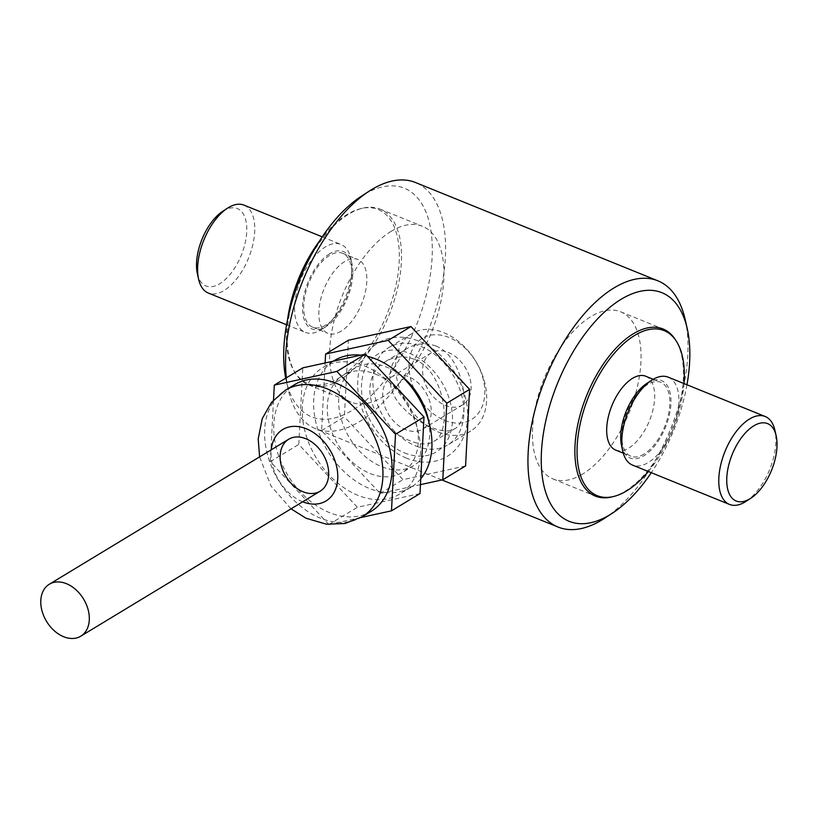 <?xml version="1.0" encoding="UTF-8"?>
<svg xmlns="http://www.w3.org/2000/svg" width="817" height="817" viewBox="0 0 817 817"><rect width="100%" height="100%" fill="white"/><g stroke="black" fill="none" stroke-linecap="round" stroke-linejoin="round"><path stroke-width="0.61" stroke-dasharray="4.08 3.06" d="M646.931 383.347A41.749 21.201 -67.9 0 1 670.941 403.506A41.749 21.201 -67.9 0 1 643.929 455.763A41.749 21.201 -67.9 0 1 621.584 445.847M644.021 454.099A39.859 20.241 -67.9 0 1 630.857 456.223A39.859 20.241 -67.9 0 1 627.078 411.686A39.859 20.241 -67.9 0 1 660.82 382.356A39.859 20.241 -67.9 0 1 668.173 415.69A39.859 20.241 -67.9 0 1 644.021 454.099M746.105 501.311A47.447 24.102 112.1 0 0 774.914 430.283M668.214 377.168A47.447 24.102 -67.9 0 1 676.976 416.844A47.447 24.102 -67.9 0 1 648.218 462.575A47.447 24.102 -67.9 0 1 632.552 465.108M645.665 376.218A39.859 20.241 -67.9 0 1 653.028 409.542A39.859 20.241 -67.9 0 1 628.865 447.961A39.859 20.241 -67.9 0 1 615.712 450.085M582.633 474.064A90.146 45.783 -67.9 0 1 552.874 478.864A90.146 45.783 -67.9 0 1 544.326 378.118A90.146 45.783 -67.9 0 1 620.634 311.788A90.146 45.783 -67.9 0 1 637.28 387.176A90.146 45.783 -67.9 0 1 582.633 474.064M611.759 496.94A90.146 45.783 112.1 0 0 625.046 491.272A90.146 45.783 112.1 0 0 675.506 419.172A90.146 45.783 112.1 0 0 675.475 339.841M648.33 471.501A89.053 45.231 112.1 0 0 683.992 383.561M308.244 260.735A94.895 48.193 -67.9 0 1 362.687 208.172A94.895 48.193 -67.9 0 1 380.028 209.091A94.895 48.193 -67.9 0 1 397.542 288.442A94.895 48.193 -67.9 0 1 340.015 379.905A94.895 48.193 -67.9 0 1 308.693 384.96A94.895 48.193 -67.9 0 1 295.621 373.543A94.895 48.193 -67.9 0 1 293.17 297.899M391.118 231.344A94.895 48.193 112.1 0 0 333.591 322.807A94.895 48.193 112.1 0 0 351.116 402.158A94.895 48.193 112.1 0 0 382.438 397.103A94.895 48.193 112.1 0 0 439.965 305.64A94.895 48.193 112.1 0 0 422.44 226.289A94.895 48.193 112.1 0 0 391.118 231.344M319.447 241.086A93.792 47.641 -67.9 0 1 360.961 208.58A93.792 47.641 -67.9 0 1 398.196 272.786A93.792 47.641 -67.9 0 1 338.555 378.332A93.792 47.641 -67.9 0 1 294.671 372.041A93.792 47.641 -67.9 0 1 287.523 319.804M341.016 331.212A39.859 20.241 -67.9 0 1 327.862 333.336A39.859 20.241 -67.9 0 1 324.083 288.799A39.859 20.241 -67.9 0 1 357.826 259.469A39.859 20.241 -67.9 0 1 365.179 292.803A39.859 20.241 -67.9 0 1 341.016 331.212M325.871 325.074A39.859 20.241 -67.9 0 1 312.717 327.198A39.859 20.241 -67.9 0 1 308.938 282.651A39.859 20.241 -67.9 0 1 342.67 253.331A39.859 20.241 -67.9 0 1 350.033 286.655A39.859 20.241 -67.9 0 1 325.871 325.074M329.608 253.791A41.749 21.201 112.1 0 0 302.596 306.048A41.749 21.201 112.1 0 0 326.606 326.208A41.749 21.201 112.1 0 0 351.953 263.707A41.749 21.201 112.1 0 0 329.608 253.791M320.979 329.864A47.447 24.102 112.1 0 0 321.908 329.271A47.447 24.102 112.1 0 0 350.718 258.243A47.447 24.102 112.1 0 0 340.985 244.446A47.447 24.102 112.1 0 0 325.319 246.979A47.447 24.102 112.1 0 0 296.561 292.711A47.447 24.102 112.1 0 0 305.313 332.386A47.447 24.102 112.1 0 0 320.979 329.864M244.017 205.128A47.447 24.102 -67.9 0 1 252.78 244.804A47.447 24.102 -67.9 0 1 224.021 290.535A47.447 24.102 -67.9 0 1 208.355 293.068M222.735 211.307A41.749 21.201 -67.9 0 1 246.744 231.466A41.749 21.201 -67.9 0 1 219.732 283.724A41.749 21.201 -67.9 0 1 197.387 273.807M685.157 319.447A132.844 67.474 -67.9 0 1 604.509 518.315M686.964 384.776A123.357 62.654 -67.9 0 1 651.302 472.706M285.725 378.2A123.357 62.654 112.1 0 0 286.318 380.998A123.357 62.654 112.1 0 0 369.264 397.348A123.357 62.654 112.1 0 0 432.244 245.692A123.357 62.654 112.1 0 0 363.636 194.803A123.357 62.654 112.1 0 0 361.206 196.335M286.348 377.822A132.844 67.474 112.1 0 0 288.381 390.107A132.844 67.474 112.1 0 0 315.638 428.731A132.844 67.474 112.1 0 0 428.098 330.977A132.844 67.474 112.1 0 0 415.496 182.518M436.033 346.051C466.793 358.275 471.47 421 454.64 428.792C444.959 435.727 419.315 425.248 402.505 407.162C384.184 389.209 386.084 360.031 406.294 348.971C415.782 343.303 425.688 342.333 436.033 346.051M414.199 359.276C404.058 355.497 394.468 356.283 385.43 361.604C366.435 372.113 364.433 400.759 381.651 419.744C397.307 438.617 422.614 449.105 433.776 441.425C452.975 432.336 445.449 371.132 414.199 359.276M371.245 511.289A74.02 52.707 58.8 0 1 329.506 512.627A74.02 52.707 58.8 0 1 276.789 449.779A74.02 52.707 58.8 0 1 294.549 384.664M401.167 375.667A56.935 40.544 -121.2 0 0 386.798 367.18A56.935 40.544 -121.2 0 0 354.69 368.212A56.935 40.544 -121.2 0 0 341.026 418.294A56.935 40.544 -121.2 0 0 381.58 466.64A56.935 40.544 -121.2 0 0 413.688 465.608A56.935 40.544 -121.2 0 0 428.608 420.969M420.449 484.655L380.171 493.468L321.581 430.61L325.125 362.973M321.581 430.61L344.376 416.803L348.389 340.24M415.771 445.929A56.935 40.544 -121.2 0 0 447.879 444.897A56.935 40.544 -121.2 0 0 453.057 375.197A56.935 40.544 -121.2 0 0 388.882 347.501A56.935 40.544 -121.2 0 0 375.217 397.583A56.935 40.544 -121.2 0 0 415.771 445.929M438.566 432.122A56.935 40.544 -121.2 0 0 470.674 431.09A56.935 40.544 -121.2 0 0 475.851 361.39A56.935 40.544 -121.2 0 0 411.676 333.693A56.935 40.544 -121.2 0 0 398.022 383.776A56.935 40.544 -121.2 0 0 438.566 432.122M448.267 352.423A30.362 21.62 58.8 0 1 469.898 378.2A30.362 21.62 58.8 0 1 462.606 404.915A30.362 21.62 58.8 0 1 428.384 390.138A30.362 21.62 58.8 0 1 431.141 352.964A30.362 21.62 58.8 0 1 448.267 352.423M465.578 465.956L402.975 479.661L344.376 416.803M380.171 493.468L402.975 479.661M404.374 452.832A56.935 40.544 -121.2 0 0 447.645 394.202A56.935 40.544 -121.2 0 0 368.927 362.278A56.935 40.544 -121.2 0 0 404.374 452.832M375.391 374.084A56.935 40.544 58.8 0 1 415.945 422.43A56.935 40.544 58.8 0 1 402.291 472.512A56.935 40.544 58.8 0 1 338.115 444.816A56.935 40.544 58.8 0 1 343.293 375.115A56.935 40.544 58.8 0 1 375.391 374.084M364.78 366.067A74.02 52.707 58.8 0 1 417.497 428.915A74.02 52.707 58.8 0 1 399.738 494.03A74.02 52.707 58.8 0 1 316.312 458.02A74.02 52.707 58.8 0 1 323.042 367.405A74.02 52.707 58.8 0 1 364.78 366.067M420.755 478.803A74.02 52.707 58.8 0 1 411.135 487.126A74.02 52.707 58.8 0 1 369.407 488.464A74.02 52.707 58.8 0 1 316.679 425.616A74.02 52.707 58.8 0 1 334.449 360.501M360.777 355.17A74.02 52.707 58.8 0 1 367.446 356.345M419.989 493.57L357.376 507.275L298.787 444.417L302.801 367.854M360.889 517.529L329.118 524.483M328.883 524.534L357.376 507.275M328.812 524.463L270.294 461.676L298.787 444.417M270.294 461.676L273.521 399.993M444.703 420.377A47.447 33.783 -121.2 0 0 480.764 371.521A47.447 33.783 -121.2 0 0 415.159 344.917A47.447 33.783 -121.2 0 0 444.703 420.377M431.223 412.932A30.362 21.62 58.8 0 1 422.716 429.078A30.362 21.62 58.8 0 1 388.494 414.301A30.362 21.62 58.8 0 1 391.251 377.127A30.362 21.62 58.8 0 1 417.793 382.591A30.362 21.62 58.8 0 1 431.223 412.932M302.678 501.781A41.749 29.729 58.8 0 1 271.224 449.83M362.125 516.804A74.02 52.707 58.8 0 1 278.699 480.805A74.02 52.707 58.8 0 1 285.429 390.189M623.289 453.159L630.857 456.223M653.253 379.292L660.82 382.356M552.874 478.864L595.297 496.072M620.634 311.788L663.057 328.996M308.693 384.96L351.116 402.158M380.028 209.091L422.44 226.289M312.717 327.198L327.862 333.336M342.67 253.331L357.826 259.469M286.573 324.778L305.313 332.386M322.235 236.848L340.985 244.446M351.953 263.707L350.718 258.243M326.606 326.208L321.908 329.271M294.671 372.041L295.621 373.543M360.961 208.58L362.687 208.172M286.318 380.998L288.381 390.107M441.936 479.957L315.638 428.731M433.776 441.425L454.64 428.782M385.43 361.604L406.294 348.971M291.036 508.828L271.081 486.146L259.581 456.887M411.676 333.693L388.882 347.501M470.674 431.09L447.879 444.897M422.716 429.078L462.606 404.915M391.251 377.127L431.141 352.964M354.69 368.212L343.293 375.115M413.688 465.608L402.291 472.512M333.336 361.175L323.042 367.405M411.135 487.126L399.738 494.03M406.509 458.174C392.058 452.067 380.099 441.588 370.612 426.74C363.82 415.812 359.664 404.344 358.163 392.334C356.488 377.556 359.163 364.872 366.2 354.292C371.633 345.744 383.684 336.379 402.352 337.227C417.528 338.544 431.396 345.683 443.968 358.663C452.843 368.058 459.379 378.874 463.566 391.088C469.07 407.806 469.06 423.094 463.556 436.932C459.961 445.418 454.477 451.924 447.083 456.468C434.889 463.453 421.368 464.015 406.509 458.174"/><path stroke-width="1.23" d="M729.51 504.426L632.552 465.108A47.447 24.102 -67.9 0 1 622.82 451.311L621.584 445.847A41.749 21.201 -67.9 0 1 646.931 383.347L651.619 380.283A47.447 24.102 -67.9 0 1 668.214 377.168L765.172 416.496A47.447 24.102 112.1 0 0 749.516 419.019A47.447 24.102 112.1 0 0 720.757 464.75A47.447 24.102 112.1 0 0 729.51 504.426A47.447 24.102 112.1 0 0 745.175 501.904A47.447 24.102 112.1 0 0 746.105 501.311L750.803 498.258A41.749 21.201 112.1 0 0 776.15 435.747A41.749 21.201 112.1 0 0 753.805 425.831A41.749 21.201 112.1 0 0 726.783 478.088A41.749 21.201 112.1 0 0 750.803 498.258M776.15 435.747L774.914 430.283A47.447 24.102 112.1 0 0 765.172 416.496M622.82 451.311A47.447 24.102 -67.9 0 1 651.619 380.283M623.289 453.159L615.712 450.085A39.859 20.241 -67.9 0 1 611.933 405.538A39.859 20.241 -67.9 0 1 645.665 376.218L653.253 379.292M683.992 383.561A89.053 45.231 112.1 0 0 676.425 341.343L675.475 339.841A90.146 45.783 112.1 0 0 663.057 328.996A90.146 45.783 112.1 0 0 633.298 333.796A90.146 45.783 112.1 0 0 578.65 420.684A90.146 45.783 112.1 0 0 595.297 496.072A90.146 45.783 112.1 0 0 611.759 496.94L613.485 496.532A89.053 45.231 112.1 0 0 648.33 471.501M676.425 341.343A89.053 45.231 112.1 0 0 634.768 335.368A89.053 45.231 112.1 0 0 578.14 435.573A89.053 45.231 112.1 0 0 613.485 496.532M293.17 297.899A94.895 48.193 -67.9 0 1 308.244 260.735M287.523 319.804A93.792 47.641 -67.9 0 1 319.447 241.086M286.573 324.778L208.355 293.068A47.447 24.102 -67.9 0 1 198.623 279.271A47.447 24.102 -67.9 0 1 227.422 208.243A47.447 24.102 -67.9 0 1 244.017 205.128L322.235 236.848M198.623 279.271L197.387 273.807A41.749 21.201 -67.9 0 1 222.735 211.307L227.422 208.243M651.302 472.706A123.357 62.654 -67.9 0 1 612.331 513.219L604.509 518.315A132.844 67.474 -67.9 0 1 601.884 519.969A132.844 67.474 -67.9 0 1 558.042 527.036A132.844 67.474 -67.9 0 1 533.511 415.945A132.844 67.474 -67.9 0 1 614.047 287.901A132.844 67.474 -67.9 0 1 657.899 280.823A132.844 67.474 -67.9 0 1 685.157 319.447L687.22 328.557A123.357 62.654 -67.9 0 1 686.964 384.776M612.331 513.219A123.357 62.654 -67.9 0 1 609.891 514.751A123.357 62.654 -67.9 0 1 541.293 463.862A123.357 62.654 -67.9 0 1 604.274 312.206A123.357 62.654 -67.9 0 1 687.22 328.557M657.899 280.823L415.496 182.518A132.844 67.474 112.1 0 0 371.653 189.595A132.844 67.474 112.1 0 0 369.029 191.239L361.206 196.335A123.357 62.654 112.1 0 0 285.725 378.2M369.029 191.239A132.844 67.474 112.1 0 0 286.348 377.822M259.581 456.887L258.203 438.933L262.257 418.58L271.489 402.373L285.429 390.189L294.549 384.664A74.02 52.707 58.8 0 1 336.287 383.326A74.02 52.707 58.8 0 1 389.004 446.174A74.02 52.707 58.8 0 1 371.245 511.289L362.125 516.804L345.009 523.503L326.514 524.228L306.007 518.223L291.036 508.828M325.125 362.973L325.595 354.047L348.389 340.24L410.992 326.545L469.591 389.403L465.578 465.956L442.783 479.763L420.449 484.655M325.595 354.047L388.198 340.352L410.992 326.545M428.608 420.969A56.935 40.544 -121.2 0 0 401.167 375.667M388.198 340.352L446.797 403.21L442.783 479.763M305.793 438.709A30.362 21.62 -121.2 0 0 288.677 439.26A30.362 21.62 -121.2 0 0 285.909 476.434A30.362 21.62 -121.2 0 0 320.131 491.211A30.362 21.62 -121.2 0 0 327.423 464.495A30.362 21.62 -121.2 0 0 305.793 438.709M446.797 403.21L469.591 389.403M333.336 361.175L334.449 360.501A74.02 52.707 58.8 0 1 360.777 355.17M367.446 356.345A74.02 52.707 58.8 0 1 376.177 359.163A74.02 52.707 58.8 0 1 426.239 413.77A74.02 52.707 58.8 0 1 420.755 478.803M273.521 399.993L274.308 385.113L336.91 371.418L365.403 354.159L424.003 417.017L419.989 493.57L391.486 510.829L360.889 517.529M336.91 371.418L395.499 434.276L424.003 417.017M395.499 434.276L391.486 510.829M274.308 385.113L302.801 367.854L365.403 354.159M89.288 620.042A30.362 21.62 58.8 0 1 80.781 636.177A30.362 21.62 58.8 0 1 46.559 621.41A30.362 21.62 58.8 0 1 49.316 584.237A30.362 21.62 58.8 0 1 75.869 589.69A30.362 21.62 58.8 0 1 89.288 620.042M271.224 449.83A41.749 29.729 58.8 0 1 306.314 428.772A41.749 29.729 58.8 0 1 337.738 478.65A41.749 29.729 58.8 0 1 302.678 501.781M285.429 390.189A74.02 52.707 58.8 0 1 327.168 388.851A74.02 52.707 58.8 0 1 379.885 451.699A74.02 52.707 58.8 0 1 362.125 516.804M558.042 527.036L441.936 479.957M288.677 439.26L49.316 584.237M320.131 491.211L80.781 636.177"/></g></svg>
